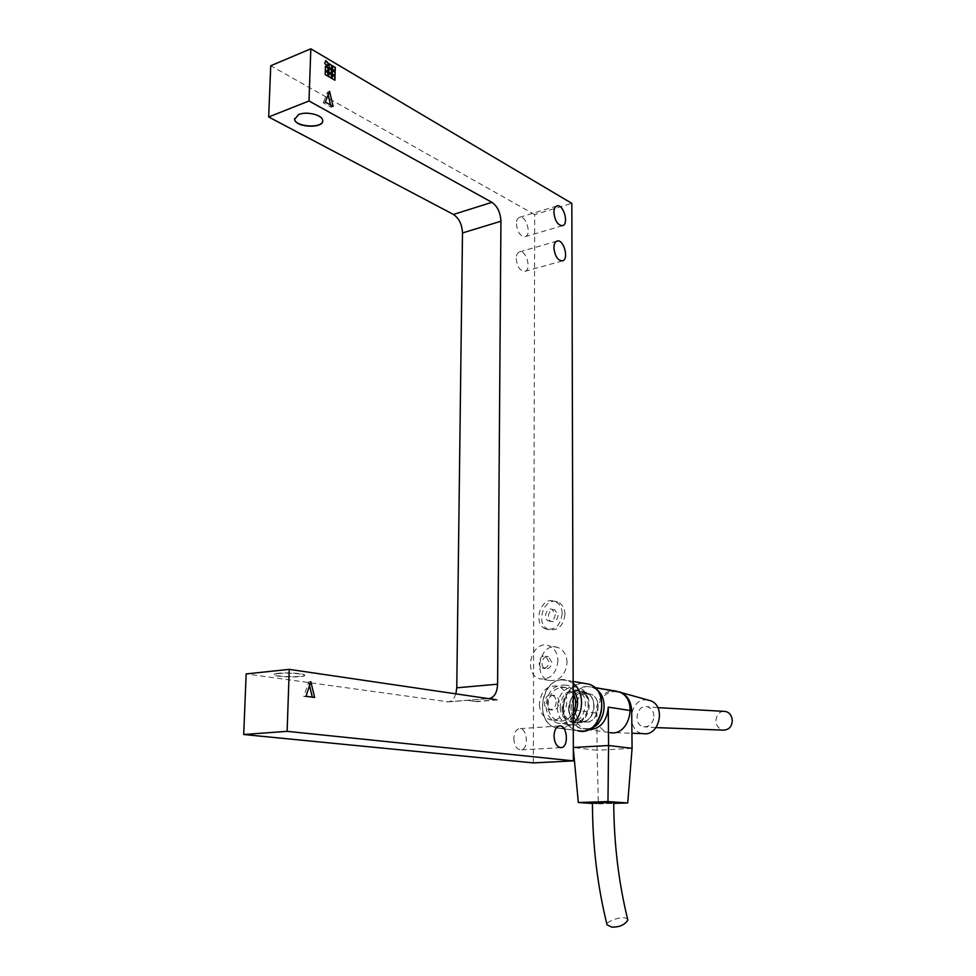 <?xml version="1.0" encoding="UTF-8"?>
<svg xmlns="http://www.w3.org/2000/svg" width="976" height="976" viewBox="0 0 976 976"><rect width="100%" height="100%" fill="white"/><g stroke="black" fill="none" stroke-linecap="round" stroke-linejoin="round"><path stroke-width="0.73" stroke-dasharray="4.88 3.66" d="M497.479 699.865L476.861 701.646M455.865 693.851C454.377 698.462 451.961 701.134 448.606 701.866L246.159 673.916M446.666 701.89L488.378 698.633M467.846 700.304L476.581 701.659L466.711 700.256M278.514 673.245C275.366 673.599 273.927 674.05 274.183 674.611C275.037 677.039 306.708 677.405 304.549 674.965C304.195 673.428 286.944 672.281 278.514 673.245M516.231 258.518C517.158 266.863 520.062 271.133 524.929 271.328C531.871 269.705 526.113 249.344 519.427 251.918C517.402 252.699 516.341 254.895 516.231 258.518M516.402 223.748C517.365 232.154 520.293 236.473 525.186 236.68C532.005 235.009 526.04 214.732 519.476 217.343C517.524 218.112 516.499 220.247 516.402 223.748M513.815 738.527C514.328 745.859 516.78 749.653 521.147 749.91C529.309 749.165 527.247 726.913 519.195 728.682C515.889 729.621 514.096 732.903 513.815 738.527M559.138 702.305C558.967 698.828 557.552 696.596 554.88 695.62C547.597 693.143 544.071 708.247 551.538 709.955C555.954 710.333 558.479 707.783 559.138 702.305M556.283 701.866C555.612 707.356 553.075 709.918 548.671 709.54C541.192 707.82 544.73 692.692 552.026 695.168C554.685 696.156 556.113 698.389 556.283 701.866M322.714 120.756L322.69 120.109C322.495 114.741 306.623 110.813 298.717 114.253L294.557 118.621M278.502 673.55C286.932 672.574 304.183 673.721 304.536 675.27C306.708 677.698 275.025 677.332 274.183 674.916C273.914 674.355 275.354 673.891 278.502 673.55M564.994 614.38C564.738 608.17 562.274 604.034 557.625 601.985C543.644 596.068 534.567 625.36 549.037 629.679C558.138 630.85 563.469 625.75 564.994 614.38M562.176 613.733C560.639 625.128 555.307 630.24 546.182 629.069C531.7 624.75 540.802 595.384 554.795 601.301C559.455 603.363 561.908 607.499 562.176 613.733M555.246 614.551C554.6 619.309 552.367 621.431 548.561 620.919C542.571 619.101 546.34 606.926 552.148 609.353L555.246 614.551M558.077 615.197C557.43 619.943 555.21 622.066 551.391 621.553C545.413 619.736 549.171 607.584 554.978 610.012L558.077 615.197M567.08 662.533C566.714 654.847 563.628 649.821 557.808 647.466C541.046 641.086 531.688 675.978 548.988 680.406C559.407 681.468 565.446 675.502 567.08 662.533M557.955 660.813C556.296 673.891 550.232 679.894 539.777 678.832C522.416 674.392 531.847 639.219 548.671 645.636C554.502 648.003 557.601 653.066 557.955 660.813M551.83 662.216L548.475 656.787C542.51 654.554 539.179 666.998 545.316 668.621C549.061 669.024 551.233 666.889 551.83 662.216M548.951 661.679L545.596 656.238C539.63 654.005 536.288 666.486 542.424 668.096C546.17 668.499 548.353 666.364 548.951 661.679M533.347 762.903L534.702 214.598L571.826 203.35M325.423 66.344L325.093 70.028L327.851 71.431M328.802 73.029L328.485 76.714L331.218 78.104M332.609 65.856L332.291 69.528L335.012 70.919M328.949 68.405L328.631 72.09L331.364 73.481M332.462 70.467L332.145 74.127L334.866 75.518M329.095 63.794L328.778 67.466L331.511 68.869M325.264 70.967L324.947 74.664L327.704 76.055M332.316 75.079L331.999 78.751L334.719 80.13M325.777 60.585L324.52 63.489L327.143 66.026M310.807 681.675L308.611 681.882L303.792 696.51L312.308 697.132M306 696.315L303.792 696.51M314.626 697.425L312.43 697.62M309.514 685.603L308.611 681.882M325.264 102.041L323.215 102.846L331.071 107.238L330.547 105.005M333.109 106.445L331.071 107.238M328.192 94.831L327.57 92.134L323.215 102.846M329.607 91.329L327.57 92.134M534.702 214.598L270.742 65.758M539.362 704.562C539.984 712.443 543.364 717.445 549.512 719.568C566.3 724.985 574.388 690.276 557.32 686.128C546.621 685.164 540.631 691.301 539.362 704.562M573.18 693.607L565.799 687.531C555.137 686.567 549.183 692.667 547.939 705.831C548.561 713.663 551.928 718.629 558.065 720.739C564.287 721.972 569.35 719.312 573.241 712.773M573.168 689.739L566.434 685.189C554.234 684.066 547.414 691.032 545.987 706.087C546.694 715.042 550.562 720.727 557.589 723.131C563.579 724.436 568.801 722.277 573.241 716.665M557.223 707.746C557.943 716.616 561.798 722.252 568.801 724.643C587.833 730.707 596.873 691.789 577.548 687.067C565.409 685.945 558.626 692.838 557.223 707.746M560.139 707.368C560.724 714.566 563.847 719.141 569.508 721.093C585.002 726.059 592.371 694.363 576.621 690.557C566.763 689.666 561.273 695.278 560.139 707.368M562.908 707.783C563.494 714.957 566.617 719.519 572.278 721.471C587.759 726.437 595.104 694.814 579.366 691.008C569.533 690.117 564.043 695.717 562.908 707.783M561.944 707.905C562.884 717.055 567.129 722.094 574.693 723.021C588.918 724.18 595.14 697.413 582.16 690.923C570.545 687.58 563.811 693.241 561.944 707.905M568.422 708.6C569.301 717.067 573.241 721.715 580.244 722.569C593.432 723.631 599.166 698.926 587.149 692.911C576.377 689.812 570.143 695.046 568.422 708.6M561.664 679.869C539.569 680.589 534.994 723.497 556.662 727.937C562.603 729.316 568.142 727.718 573.266 723.118L561.712 728.413L556.662 727.937C531.456 722.435 543.266 671.952 567.715 680.504L561.664 679.869M573.156 683.346L567.715 680.504L573.156 683.346M588.369 684.066L582.355 683.444C560.456 684.103 556.039 726.266 577.524 730.658L556.662 727.937L577.524 730.658C554.844 725.949 561.542 681.126 584.49 683.407M582.391 692.936C569.264 693.265 566.544 718.531 579.378 721.24C593.64 725.815 600.374 696.791 585.881 693.289L582.391 692.936M586.454 693.594C573.351 693.924 570.631 719.105 583.453 721.801C597.69 726.364 604.4 697.45 589.931 693.96L586.454 693.594M586.417 686.506C566.739 687.067 562.762 724.863 582.062 728.84L590.822 728.377L582.062 728.84C573.912 726.022 569.569 719.446 569.032 709.125C570.021 696.205 575.816 688.666 586.417 686.506L591.773 687.067L586.417 686.506M596.519 689.495L591.773 687.067L596.519 689.495M618.003 691.545L612.708 690.984C593.262 691.496 589.455 728.438 608.536 732.342L631.923 733.281M647.735 699.963L645.136 699.877C628.373 700.28 626.458 732.098 643.172 733.598M723.68 711.358C715.859 711.065 711.431 726.717 723.143 730.121M653.944 716.152C653.578 711.053 651.309 707.917 647.161 706.746C636.401 704.099 632.753 725.278 643.733 726.791C649.796 726.913 653.2 723.362 653.944 716.152M588.199 729.755L586.112 729.377C577.975 726.559 573.632 720.02 573.095 709.723L573.327 747.494M616.93 691.264C604.961 691.63 598.288 698.962 596.885 713.249L573.095 709.723M582.513 721.545C595.58 721.423 598.556 696.205 585.881 693.289C571.399 688.348 564.506 717.921 579.378 721.24L582.513 721.545M586.576 722.106C599.63 721.984 602.582 696.864 589.931 693.96C575.474 689.032 568.605 718.495 583.453 721.801L586.576 722.106M627.714 919.526C623.322 913.646 602.387 923.723 607.035 924.833M613.745 802.76L592.432 802.76M632.082 748.336L597.105 750.251L596.885 713.249M592.432 803.455L598.349 803.858L597.105 750.251L573.205 747.506L573.339 748.958M598.349 803.858L613.745 803.382M475.702 701.476L496.357 699.804M448.606 701.866L488.293 698.621M557.028 241.084L519.427 251.918M562.383 260.909L524.929 271.328M556.881 205.973L519.476 217.343M562.481 225.7L525.186 236.68M559.272 725.998L519.195 728.682M560.614 747.665L521.147 749.91M554.88 695.62L552.026 695.168M551.538 709.955L548.671 709.54M557.625 601.985L554.795 601.301M549.037 629.679L546.182 629.069M554.978 610.012L552.148 609.353M551.391 621.553L548.561 620.919M557.808 647.466L548.671 645.636M548.988 680.406L539.777 678.832M542.424 668.096L545.316 668.621M545.596 656.238L548.475 656.787M565.799 687.531L557.32 686.128M558.065 720.739L549.512 719.568M577.548 687.067L566.434 685.189M568.801 724.643L557.589 723.131M579.366 691.008L576.621 690.557M572.278 721.471L569.508 721.093M587.149 692.911L582.16 690.923M580.244 722.569L574.693 723.021M573.156 681.443L567.715 680.504L573.156 681.443M589.931 693.96L585.881 693.289L589.931 693.96M583.453 721.801L579.378 721.24L583.453 721.801M594.579 687.543L591.773 687.067L594.579 687.543M608.536 732.342L586.112 729.377M621.59 692.667L619.54 692.106M657.787 707.637L647.161 706.746M656.018 727.596L643.733 726.791"/><path stroke-width="1.46" d="M496.357 699.804L489.623 698.511C494.539 697.047 497.187 692.277 497.589 684.2L500.932 221.235C500.456 212.548 497.455 206.241 491.916 202.337L309.014 100.979L310.832 48.8L571.826 203.35L573.363 760.877L287.115 731.329L289.262 669.365L496.357 699.804M310.832 48.8L270.742 65.758L268.668 116.974L453.437 214.452C459.037 218.246 462.051 224.407 462.49 232.947L456.768 687.799L455.865 693.851M287.115 731.329L243.707 734.513L246.159 673.916L289.262 669.365M553.917 247.77C554.002 244.098 555.039 241.865 557.028 241.084C563.579 238.547 569.337 259.287 562.53 260.873C557.747 260.616 554.88 256.249 553.917 247.77M553.904 212.439C553.99 208.888 554.978 206.729 556.881 205.973C563.335 203.398 569.289 224.041 562.603 225.663C557.796 225.407 554.905 221.003 553.904 212.439M554.026 736.026C554.283 730.292 556.027 726.949 559.272 725.998C567.178 724.216 569.325 746.884 561.298 747.628C557.003 747.348 554.575 743.48 554.026 736.026M298.705 114.509C306.61 111.081 322.483 114.997 322.678 120.365C324.496 128.844 295.13 127.722 294.581 119.279L298.705 114.509M294.557 118.621L294.581 119.023C295.045 127.063 322.8 128.759 322.714 120.756M243.707 734.513L533.347 762.903L573.363 760.877M325.301 69.943L325.423 66.344L328.168 67.954L328.046 71.541L325.301 69.943M327.851 71.431L327.96 68.027L325.411 66.539M328.68 76.628L328.802 73.029L331.535 74.615L331.425 78.214L328.68 76.628M331.218 78.104L331.328 74.701L328.79 73.224M332.487 69.442L332.609 65.856L335.317 67.454L335.207 71.028L332.487 69.442M335.012 70.919L335.11 67.539L332.596 66.063M328.827 72.004L328.949 68.405L331.681 70.004L331.559 73.59L328.827 72.004M331.364 73.481L331.474 70.089L328.936 68.613M332.34 74.054L332.462 70.467L335.171 72.053L335.061 75.64L332.34 74.054M334.866 75.518L334.975 72.139L332.45 70.662M328.985 67.381L329.095 63.794L331.828 65.404L331.706 68.979L328.985 67.381M331.511 68.869L331.62 65.49L329.083 63.989M325.154 74.579L325.264 70.967L328.021 72.578L327.899 76.177L325.154 74.579M327.704 76.055L327.814 72.651L325.264 71.175M332.194 78.666L332.316 75.079L335.036 76.665L334.927 80.239L332.194 78.666M334.719 80.13L334.829 76.738L332.304 75.274M324.727 63.403L325.777 60.585L328.314 63.33L327.265 66.161L324.727 63.403M327.143 66.026L328.107 63.416L325.691 60.805M306 696.315L310.807 681.675L314.626 697.425L306 696.315M312.308 697.132L309.514 685.603M333.109 106.445L325.264 102.041L329.607 91.329L333.109 106.445M330.547 105.005L328.192 94.831M268.668 116.974L309.014 100.979M573.241 712.773C576.413 706.124 576.389 699.731 573.18 693.607M573.241 716.665C579.049 707.21 579.024 698.243 573.168 689.739M573.266 723.118C584.343 713.383 584.221 691.252 573.156 683.346C584.221 691.252 584.343 713.383 573.266 723.118M588.369 684.066L573.156 681.443L588.369 684.066C609.402 689.044 604.303 731.036 582.55 731.134L577.524 730.658C601.167 738.076 612.318 689.995 588.369 684.066L584.49 683.407M590.822 728.377C605.254 723.997 609.036 697.901 596.519 689.495C609.036 697.901 605.254 723.997 590.822 728.377M610.134 732.659C629.727 736.587 638.45 698.901 619.54 692.106L594.579 687.543L616.93 691.264M631.923 733.281L643.172 733.598C659.251 736.77 666.254 706.368 650.76 700.805L647.735 699.963M656.018 727.596L723.155 730.121C728.974 729.963 732.024 726.669 732.293 720.227C731.61 715.103 729.243 712.163 725.168 711.419L723.68 711.358M573.327 747.494L608.56 745.505L608.28 707.136C606.865 721.691 600.179 729.231 588.199 729.755M608.28 707.136L631.692 710.76C631.106 700.963 626.958 694.631 619.284 691.764M627.836 920.063C618.613 882.487 613.916 843.362 613.745 802.699L592.432 802.76C592.505 844.96 597.373 885.659 607.035 924.833L612.05 927.2C614.002 926.919 622.981 927.7 627.836 920.063L627.714 919.526M631.692 710.76L632.082 748.336L627.739 802.955L607.975 801.577L608.56 745.505L632.082 748.336M573.339 748.958L578.317 802.516L592.432 803.455M613.745 803.382L627.739 802.955M607.975 801.577L578.317 802.516M497.589 684.2L456.768 687.799M462.49 232.947L500.932 221.235M491.916 202.337L453.437 214.452M488.293 698.621L489.623 698.511M561.298 747.628L560.614 747.665M650.76 700.805L621.59 692.667M725.168 711.419L657.787 707.637"/></g></svg>
